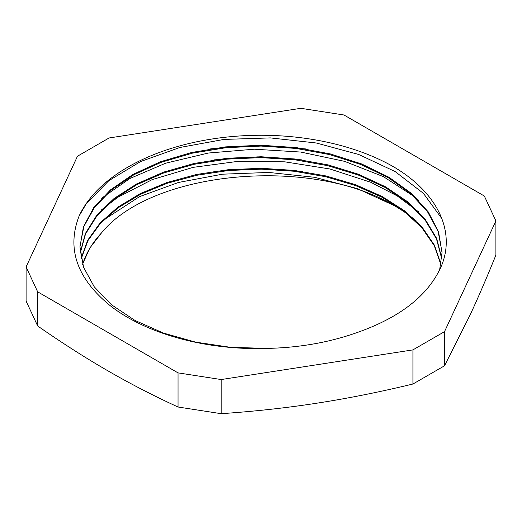 <?xml version="1.0" encoding="UTF-8"?>
<svg xmlns="http://www.w3.org/2000/svg" width="522" height="522" viewBox="0 0 522 522"><rect width="100%" height="100%" fill="white"/><g stroke="black" fill="none" stroke-linecap="round" stroke-linejoin="round"><path stroke-width="0.78" d="M440.888 264.628L434.271 245.679L421.867 227.742L404.178 211.377L381.765 197.127L355.325 185.467L325.793 176.736L294.114 171.242L261.333 169.154L228.545 170.498L196.84 175.268L167.242 183.261L140.738 194.191L118.24 207.73L100.426 223.383L87.937 240.629L81.191 258.899M441.736 258.768L436.503 238.932L425.065 220.003L407.747 202.667L385.216 187.489L358.288 175.02L327.862 165.702L295.074 159.823L261.078 157.611L227.063 159.125L194.262 164.267L163.856 172.899L136.875 184.657L114.331 199.117L97.02 215.775L85.51 233.993L80.284 253.131M442.023 251.976L438.121 231.448L427.511 211.736L410.657 193.558L388.127 177.617L360.806 164.469L329.734 154.61L296.052 148.424L261.052 146.069L226.059 147.687L192.37 153.168L161.278 162.283L133.965 174.713L111.408 189.936L94.528 207.384L83.918 226.391L79.964 246.201M439.615 270.031L442.03 252.635L438.565 231.885L428.262 211.919L411.519 193.486L389.027 177.284L361.576 163.934L330.282 153.905L296.326 147.602L261 145.24L225.68 146.871L191.731 152.47L160.417 161.768L132.986 174.4L110.481 189.884L93.725 207.586L83.448 226.835L79.957 246.873L83.572 267.297L94.299 286.891L111.649 304.861L135.015 320.456L163.399 333.069L195.672 342.145L230.574 347.319L266.69 348.402A181.043 104.524 0 0 0 346.549 336.051C396.165 320.678 427.812 297.24 441.501 265.737C455.804 231.005 437.312 192.703 394.084 167.092A188.207 108.661 180 0 0 79.207 215.808L86.28 203.73L108.824 180.677L140.627 161.52L179.829 147.491L223.964 139.426L270.376 137.906L316.221 142.989L358.673 154.46L395.18 171.581L423.44 193.381L441.906 218.698M302.46 171.497L258.077 168.423L213.87 171.418M301.475 159.83L257.64 156.881L213.974 159.882M305.814 148.933L258.162 145.338L210.705 148.829M82.633 264.484A181.043 104.524 180 0 1 101.444 232.982L89.745 248.152L82.548 264.21M440.973 264.197L434.421 245.177L422.128 227.161L404.439 210.744L382.013 196.422L355.567 184.697L325.956 175.94L294.199 170.4L261.346 168.306L228.466 169.676L196.67 174.446L167.033 182.485L140.49 193.486L117.959 207.064L100.211 222.796L87.761 240.113L81.093 258.436M441.775 258.312L436.66 238.423L425.26 219.436L408.015 202.014L385.477 186.791L358.51 174.263L328.064 164.893L295.198 159.001L261.117 156.757L227.044 158.277L194.171 163.458L163.686 172.097L136.705 183.914L114.129 198.432L96.838 215.136L85.412 233.419L80.231 252.609M101.444 232.988C152.065 170.368 311.445 156.052 394.084 205.537L357.342 188.592L314.746 177.317L268.843 172.449L222.45 174.191L178.439 182.465L139.446 196.677L101.516 221.393M101.594 198.223L129.893 178.504L165.631 163.203L208.369 153.031L254.318 149.201L300.672 152.046L344.611 161.35L383.416 176.645L414.775 196.957L418.631 200.304M101.359 209.994L117.789 197.296L152.156 179.633L193.147 167.36L238.306 161.318L284.849 161.84L329.917 168.984L370.803 182.282L397.183 195.894L418.892 212.089M79.207 215.801C66.529 248.198 76.636 277.972 109.529 305.122C145.025 333.545 205.949 350.503 266.69 348.402M416.328 221.015A188.207 108.661 0 0 0 394.084 205.537M178.028 372.871L221.184 379.546L412.928 349.884L444.522 331.646L495.9 220.943L484.338 196.031L343.972 114.99L300.816 108.315L109.072 137.978L77.478 156.215L26.1 266.918L26.1 301.057L37.662 325.969L37.662 291.831L178.028 372.871L178.028 407.01C153.507 395.741 130.115 383.67 107.845 370.796C85.582 357.962 62.19 343.019 37.662 325.969M26.1 266.918L37.662 291.831M412.928 349.884L412.928 384.022C379.429 392.1 347.469 398.475 317.056 403.16C286.643 407.884 254.684 411.395 221.184 413.685L178.028 407.01M221.184 413.685L221.184 379.546M495.9 220.943L495.9 255.082C486.922 277.312 478.361 297.201 470.211 314.74L444.522 365.785L412.928 384.022M444.522 365.785L444.522 331.646"/></g></svg>
